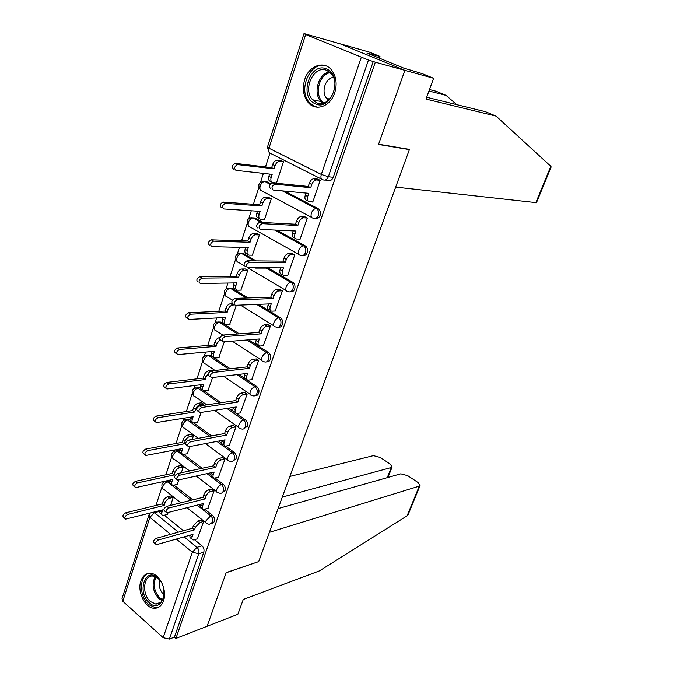 <?xml version="1.0" encoding="UTF-8"?>
<svg xmlns="http://www.w3.org/2000/svg" width="673" height="673" viewBox="0 0 673 673"><rect width="100%" height="100%" fill="white"/><g stroke="black" fill="none" stroke-linecap="round" stroke-linejoin="round"><path stroke-width="1.01" d="M315.191 218.439C317.387 218.969 319.019 217.951 320.104 215.394C320.819 212.878 320.382 210.792 318.792 209.135L318.018 208.588L316.268 208.462L317.05 209.009C318.64 210.666 319.078 212.761 318.363 215.284C317.118 218.086 315.317 219.036 312.953 218.119C311.119 217.707 310.606 216.025 311.414 213.08C312.474 210.413 313.963 208.882 315.873 208.47L282.912 190.93M302.64 255.538C304.718 255.976 306.257 254.991 307.25 252.602C307.973 249.977 307.468 247.849 305.735 246.2L303.986 246.15C305.719 247.807 306.223 249.944 305.5 252.568C304.289 255.303 302.522 256.186 300.208 255.218C298.366 254.907 297.836 253.317 298.619 250.44C299.704 247.757 301.218 246.209 303.178 245.796L275.114 230.065M290.366 291.788C292.326 292.141 293.773 291.199 294.698 288.953C295.422 286.227 294.85 284.048 292.974 282.416L291.216 282.45C293.091 284.082 293.664 286.261 292.94 288.995C291.754 291.661 290.029 292.486 287.758 291.476C285.907 291.258 285.36 289.743 286.118 286.942C287.228 284.233 288.776 282.668 290.778 282.265L266.205 267.82M278.361 327.213C280.212 327.499 281.566 326.582 282.424 324.47C283.148 321.635 282.509 319.423 280.49 317.824L278.723 317.925C280.742 319.532 281.39 321.753 280.666 324.588C279.514 327.179 277.823 327.953 275.61 326.918C273.726 326.767 273.162 325.337 273.903 322.611C275.038 319.877 276.62 318.304 278.656 317.9L256.699 304.415M266.601 361.83C268.359 362.066 269.629 361.182 270.428 359.197C271.143 356.396 270.496 354.183 268.485 352.568L266.718 352.736C268.729 354.36 269.377 356.572 268.662 359.382C267.618 361.788 266.054 362.562 263.959 361.704L263.555 361.552C261.789 361.409 261.259 360.055 261.965 357.481C263.084 354.78 264.666 353.199 266.718 352.736L246.882 339.991M255.092 395.682C256.75 395.875 257.952 395.026 258.701 393.15C259.399 390.399 258.76 388.203 256.792 386.563L255.017 386.798C256.985 388.447 257.624 390.651 256.935 393.402C255.984 395.64 254.529 396.397 252.56 395.699L251.803 395.438C250.12 395.295 249.616 394.008 250.289 391.568C251.391 388.918 252.964 387.328 255.017 386.798L236.904 374.642M243.828 428.794L247.235 426.362C247.908 423.662 247.285 421.475 245.351 419.809L243.576 420.112C245.51 421.786 246.141 423.973 245.46 426.674C244.602 428.743 243.247 429.5 241.414 428.937L240.311 428.575C238.705 428.432 238.225 427.212 238.873 424.907C239.95 422.308 241.523 420.709 243.576 420.112L226.885 408.435M232.782 461.182L236.013 458.843C236.677 456.201 236.063 454.031 234.162 452.332L232.378 452.702C234.28 454.401 234.902 456.572 234.238 459.222C233.455 461.14 232.21 461.88 230.503 461.442L229.064 461.005C227.541 460.862 227.087 459.701 227.71 457.514C228.77 454.965 230.326 453.358 232.378 452.702L216.891 441.421M221.972 492.872L225.034 490.634C225.682 488.034 225.076 485.881 223.209 484.165L221.425 484.585C223.293 486.31 223.899 488.472 223.251 491.071C222.544 492.838 221.4 493.561 219.81 493.242L218.06 492.737C216.613 492.594 216.184 491.483 216.782 489.422C217.825 486.916 219.373 485.309 221.425 484.585L206.964 473.641M211.372 523.897L214.283 521.743C214.923 519.194 214.325 517.049 212.491 515.316L210.708 515.796C212.542 517.537 213.139 519.682 212.508 522.231L209.345 524.351L207.292 523.796C205.921 523.653 205.517 522.601 206.089 520.641L210.708 515.796L197.13 505.137M140.876 580.959C137.023 591.458 144.914 608.039 154.016 608.266C158.424 608.417 161.587 605.91 163.505 600.762C167.417 590.414 159.762 573.968 150.87 573.346C146.176 572.992 142.844 575.524 140.876 580.959M304.692 79.574C302.101 88.71 303.313 96.407 308.327 102.658C315.814 111.701 330.451 106.511 334.7 92.874C337.308 84.083 336.307 76.512 331.688 70.177C324.1 60.107 308.772 65.702 304.692 79.574M426.682 97.265L485.443 111.71L496.077 116.118L426.009 99.091L433.614 78.278L422.164 73.618L403.598 68.049L366.978 53.091L379.959 56.431L369.25 52.073L308.217 34.794M269.915 153.225L265.482 166.921M263.387 173.398L260.577 182.089M258.836 187.473L253.401 204.272M251.29 210.784L248.817 218.439M247.109 223.73L241.59 240.774M239.479 247.319L237.325 253.965M235.634 259.189L230.048 276.46M227.928 283.03L226.086 288.717M224.42 293.874L218.767 311.355M216.63 317.95L215.091 322.704M213.442 327.801L207.73 345.476M205.593 352.088L204.34 355.958M202.708 361.014L196.937 378.857M194.783 385.494L193.816 388.498M192.192 393.512L186.371 411.514M184.217 418.169L183.51 420.356M181.903 425.336L176.032 443.482M173.87 450.153L173.424 451.549M171.817 456.496L165.911 474.776M163.749 481.464L163.539 482.087M161.949 487.016L155.993 505.423M433.614 78.278L404.877 70.354L339.133 43.425L404.877 70.354L375.341 62.21L175.914 638.425L207.091 626.277L226.128 572.765L258.491 561.652M536.474 202.657L395.682 187.102L409.487 149.372L378.596 144.207L404.877 70.354L378.512 144.451L409.403 149.599L258.693 561.585L226.195 572.58L207.091 626.277L237.838 614.289L243.256 599.458L319.473 570.855L407.106 515.812L419.313 486.116L420.061 485.628L418.051 482.516L407.729 475.676L400.805 473.826L278.075 508.595M308.284 34.575L303.977 33.65L305.643 34.533L368.476 60.04L328.348 176.738C327.078 179.632 325.236 180.642 322.821 179.775C320.979 179.262 320.474 177.487 321.315 174.442L361.241 57.483M375.341 62.21L368.476 60.04M158.735 510.883L159.804 511.573M164.372 515.274L183.435 530.745M189.197 535.422L189.921 536.002M194.48 539.704L202.001 545.811L196.953 547.326C198.754 549.092 199.343 551.237 198.72 553.744L169.386 639.064L163.152 637.676L122.797 601.25L122.015 598.625L148.792 515.493M169.386 639.064L174.442 637.104L175.914 638.425M197.391 538.863L203.599 521.541L201.185 519.977M170.606 505.356L173.205 497.44L170.892 495.942M177.167 484.459L178.968 479.891M207.789 508.376L214.149 490.693L211.684 489.153M181.306 472.774L183.199 467.02L180.852 465.539M187.237 453.77L189.921 446.552M218.422 477.25L224.917 459.171L222.41 457.657M192.251 439.452L193.403 435.953L191.014 434.506M197.526 422.425L201.126 412.448M229.274 445.442L235.92 426.968L233.371 425.487M203.448 405.365L203.826 404.229L201.395 402.807M208.024 390.407L212.584 377.545M240.362 412.936L247.168 394.058L244.577 392.603M212.845 370.714L211.995 370.428M218.742 357.7L224.319 341.825M251.702 379.715L258.659 360.408L256.026 358.987M229.703 324.277L236.332 305.248M263.286 345.745L270.42 326.001L267.736 324.613M240.9 290.113L247.824 270.268L245.224 268.973M275.131 311.002L282.441 290.812L279.707 289.466M252.333 255.185L259.442 234.894L256.792 233.64M287.236 275.467L287.615 275.686L294.74 254.815L291.964 253.502M264.026 219.457L264.439 219.684L271.328 198.712L268.628 197.5M299.62 239.1L300.032 239.336L307.334 217.976L304.499 216.698M275.964 182.913L276.435 183.157L283.484 161.697L280.742 160.527M312.28 201.883L312.743 202.127L320.213 180.263L317.328 179.035M264.548 181.508L266.811 181.71L270.697 183.754M284.687 191.098L318.018 208.588M252.594 217.808L255 218.01L263.05 222.477M276.897 230.149L305.197 245.838M240.917 253.309L243.458 253.502L256.085 260.872M267.989 267.82L292.679 282.231M229.51 288.027L232.16 288.212L248.026 297.937M258.482 304.339L280.448 317.799M218.363 321.988L220.946 322.073L239.327 333.858M248.665 339.848L268.485 352.568M207.461 355.226L210.304 355.394L230.25 368.77M238.696 374.432L256.792 386.563M196.81 387.749L199.166 387.606L200.865 388.716M203.843 390.794L220.963 402.765M228.677 408.158L233.195 411.312M236.24 413.441L245.351 419.809M186.387 419.59L188.625 419.355L190.064 420.263M193.832 423.006L211.574 435.911M218.683 441.084L221.821 443.364M225.632 446.132L234.162 452.332M176.2 450.767L178.303 450.447L179.691 451.28M183.855 454.435L202.161 468.265M208.756 473.245L210.885 474.852M215.074 478.015L223.209 484.165M166.223 481.304L168.208 480.909L169.613 481.725M174.029 485.174L192.772 499.862M198.922 504.683L200.268 505.734M204.685 509.192L212.491 515.316M408.553 149.213L409.403 149.599M167.308 514.525L168.267 512.49M373.305 61.369L333.261 177.302C331.991 180.179 330.149 181.188 327.743 180.322L325.143 180.036M174.442 637.104L203.768 552.197C204.39 549.698 203.801 547.57 202.001 545.811M203.532 521.482L199.99 522.458L195.38 527.287L194.514 529.844L192.495 528.221L193.361 525.672L197.971 520.852L201.513 519.884M191.923 538.821L191.3 538.316C189.963 538.164 189.567 537.138 190.114 535.254L190.148 535.153M155.404 543.986L154.268 543.027C152.771 541.748 153.444 540.175 156.296 538.299L192.495 528.221M194.514 529.844L158.332 539.998C155.48 541.883 154.807 543.456 156.296 544.735L192.983 534.345L192.116 536.886C191.569 538.77 191.965 539.788 193.294 539.939L197.719 538.762M161.747 514.315L161.259 513.92C159.905 513.726 159.476 512.691 159.989 510.832L160.081 510.546M173.146 497.389L169.571 498.247C167.484 498.971 165.962 500.527 164.994 502.924L164.17 505.44L127.66 514.441C124.816 516.225 124.16 517.781 125.708 519.093L162.723 509.882L161.907 512.389C161.394 514.248 161.814 515.282 163.169 515.476L167.627 514.441M124.783 518.319L123.765 517.47C122.217 516.149 122.865 514.601 125.716 512.818L162.243 503.892L163.059 501.377C164.027 498.979 165.558 497.423 167.636 496.716L169.571 498.247M171.22 495.858L167.636 496.716M162.243 503.892L164.17 505.44M214.081 490.642L210.531 491.5C208.47 492.232 206.922 493.839 205.896 496.321L205.004 498.929L202.96 497.339L203.835 494.731C204.861 492.249 206.409 490.651 208.479 489.927L212.02 489.069M202.371 508.199L201.782 507.736C200.377 507.585 199.957 506.508 200.52 504.523L200.613 504.245M165.894 512.044L164.767 511.127C163.194 509.806 163.859 508.199 166.761 506.315L202.96 497.339M205.004 498.929L168.839 507.98C165.937 509.873 165.272 511.48 166.837 512.801L203.448 503.522L202.565 506.121C201.993 508.107 202.413 509.183 203.818 509.335L208.134 508.292M224.849 459.129L221.308 459.878C219.238 460.551 217.682 462.149 216.639 464.681L215.73 467.34L213.644 465.783L214.544 463.117C215.587 460.593 217.143 458.994 219.213 458.33L222.763 457.59M213.047 476.921L212.491 476.509C211.011 476.349 210.565 475.222 211.154 473.119L211.305 472.673M176.62 479.386L175.51 478.511C173.853 477.14 174.509 475.508 177.462 473.607L213.644 465.783M215.73 467.34L179.582 475.239C176.62 477.149 175.964 478.789 177.622 480.16L214.132 472.042L213.232 474.692C212.643 476.795 213.08 477.923 214.569 478.074L218.767 477.165M258.625 561.762L269.402 532.326L419.313 486.116M408.301 514.214L407.106 515.812M387.261 477.662L391.316 467.516L392.123 467.012L390.256 464.092L380.287 457.489L373.439 455.638L289.844 476.442M391.316 467.516L282.298 497.069M535.817 202.8L550.825 166.315L551.069 167.173M550.825 166.315L496.077 116.118M379.362 58.147L379.959 56.431M429.5 89.543L436.07 91.234L446.081 95.389L428.962 91.015M456.757 104.66L446.081 95.389M371.067 54.765L371.227 54.303M149.297 602.764C136.703 592.417 145.158 566.422 157.591 577.796C170.547 588.219 161.604 614.567 149.297 602.764M160.309 580.858L158.105 578.46L153.217 576.122C143.5 574.296 141.355 594.251 150.424 601.561L155.732 604.043C160.569 603.984 163.371 600.636 164.136 593.998M159.88 580.303C158.466 585.594 159.652 590.238 163.446 594.225L164.077 594.722M148.708 573.346C139.075 575.76 139.092 596.758 148.683 604.598L155.328 607.694L158.534 607.298M315.107 103.692C298.45 97.105 310.135 61.15 326.632 69.025C343.861 75.519 331.385 112.265 315.107 103.692M327.002 70.522C314.241 64.204 302.127 89.265 312.592 99.781L316.344 102.59C328.559 109.211 341.396 84.975 331.293 73.828L327.002 70.522M333.446 77.437C325.37 77.841 320.811 92.369 326.775 98.443L328.668 100.041M326.245 65.971C310.455 60.175 297.188 90.392 309.689 102.818L314.266 106.233L317.606 107.234M171.657 484.114L171.203 483.761C169.773 483.567 169.318 482.491 169.848 480.522L169.991 480.076M183.14 466.978L179.565 467.727C177.479 468.391 175.939 469.947 174.955 472.387L174.114 474.961L137.586 482.878C134.693 484.678 134.053 486.259 135.677 487.622L172.633 479.496L171.8 482.053C171.27 484.013 171.716 485.098 173.154 485.292L177.495 484.383M134.701 486.831L133.7 486.024C132.068 484.661 132.707 483.079 135.609 481.288L172.153 473.439L172.995 470.873C173.971 468.425 175.51 466.877 177.596 466.221L179.565 467.727M181.18 465.472L177.596 466.221M172.153 473.439L174.114 474.961M181.769 453.291L181.357 452.979C179.851 452.778 179.371 451.642 179.918 449.572L180.12 448.958M193.353 435.919L189.761 436.558C187.674 437.164 186.135 438.712 185.125 441.202L184.276 443.827L147.74 450.624C144.779 452.433 144.157 454.048 145.864 455.461L182.762 448.454L181.912 451.07C181.357 453.148 181.828 454.283 183.342 454.477L187.574 453.703M144.838 454.662L143.854 453.896C142.138 452.483 142.76 450.868 145.721 449.068L182.274 442.338L183.132 439.713C184.133 437.223 185.672 435.683 187.759 435.078L189.761 436.558M191.351 434.447L187.759 435.078M182.274 442.338L184.276 443.827M235.861 426.934L232.311 427.565C230.242 428.171 228.677 429.761 227.617 432.344L226.692 435.061L224.563 433.538L225.48 430.813C226.54 428.238 228.105 426.648 230.174 426.051L233.733 425.42M223.958 444.979L223.436 444.601C221.871 444.449 221.4 443.255 222.023 441.042L222.233 440.403M187.599 445.989L186.497 445.164C184.755 443.734 185.395 442.068 188.406 440.15L224.563 433.538M226.692 435.061L190.568 441.757C187.557 443.675 186.917 445.341 188.65 446.771L225.06 439.864L224.143 442.573C223.52 444.794 223.983 445.989 225.548 446.132L229.628 445.366M247.117 394.025L243.559 394.538C241.489 395.076 239.916 396.658 238.839 399.291L237.889 402.075L235.727 400.578L236.66 397.793C237.746 395.169 239.319 393.587 241.38 393.049L244.947 392.552M235.113 412.339L234.625 411.994C232.976 411.842 232.479 410.589 233.127 408.25L233.405 407.426M198.829 411.834L197.736 411.043C195.91 409.563 196.541 407.855 199.612 405.928L235.727 400.578M237.889 402.075L201.807 407.502C198.737 409.428 198.114 411.136 199.931 412.616L236.223 406.98L235.281 409.748C234.633 412.103 235.129 413.348 236.778 413.5L240.732 412.877M258.625 360.392L255.059 360.762C252.998 361.241 251.416 362.814 250.306 365.498L249.346 368.341L247.134 366.878L248.093 364.043C249.195 361.359 250.777 359.786 252.838 359.315L256.413 358.945M246.528 378.983L246.057 378.672C244.333 378.52 243.803 377.2 244.476 374.726L244.821 373.7M210.329 376.888L209.236 376.14C207.326 374.592 207.94 372.85 211.07 370.916L247.134 366.878M249.346 368.341L213.307 372.438C210.186 374.381 209.572 376.123 211.473 377.671L247.639 373.364L246.68 376.19C245.998 378.672 246.52 379.993 248.253 380.144L252.081 379.665M192.108 421.811L191.729 421.542C190.139 421.34 189.635 420.145 190.207 417.958L190.459 417.176M203.784 404.195L200.184 404.725C198.098 405.272 196.541 406.812 195.523 409.352L194.648 412.027L158.113 417.655C155.101 419.481 154.487 421.121 156.279 422.585L193.101 416.764L192.234 419.43C191.654 421.618 192.158 422.812 193.748 423.006L197.862 422.366M155.202 421.778L154.235 421.054C152.435 419.582 153.049 417.941 156.06 416.133L192.613 410.564L193.488 407.888C194.505 405.356 196.053 403.817 198.14 403.278L200.184 404.725M201.749 402.757L198.14 403.278M192.613 410.564L194.648 412.027M202.674 389.675L202.329 389.431C200.655 389.238 200.117 387.976 200.714 385.663L201.025 384.712M208.235 373.565L206.14 376.804L205.248 379.547L168.721 383.947C165.651 385.772 165.053 387.455 166.938 388.977L203.667 384.376L202.775 387.101C202.178 389.415 202.708 390.677 204.382 390.87L208.378 390.357M165.802 388.161L164.843 387.48C162.967 385.949 163.556 384.275 166.626 382.449L203.17 378.117L204.062 375.383C205.097 372.8 206.661 371.269 208.748 370.789L209.774 371.488M212.365 370.386L208.748 370.789M203.17 378.117L205.248 379.547M213.467 356.841L213.156 356.631C211.398 356.438 210.826 355.117 211.457 352.669L211.827 351.525M219.844 339.697L216.992 343.55L216.075 346.351L179.573 349.464C176.444 351.306 175.863 353.022 177.832 354.604L214.46 351.289L213.551 354.074C212.92 356.522 213.492 357.843 215.251 358.036L219.12 357.666M176.654 353.796L175.695 353.14C173.727 351.558 174.307 349.842 177.436 348.008L213.964 344.955L214.872 342.153C215.932 339.529 217.497 338.006 219.583 337.594L219.911 337.804M220.004 337.56L219.583 337.594M213.964 344.955L216.075 346.351M270.403 325.993L266.819 326.237C264.758 326.641 263.168 328.205 262.041 330.939L261.057 333.85L258.802 332.428L259.786 329.518C260.905 326.784 262.495 325.219 264.556 324.823L268.148 324.588M258.196 344.896L257.751 344.601C255.933 344.45 255.378 343.062 256.085 340.445L256.506 339.209M222.098 341.127L221.005 340.412C219.019 338.797 219.617 337.013 222.797 335.07L258.802 332.428M261.057 333.85L225.085 336.559C221.905 338.511 221.299 340.294 223.285 341.909L259.315 338.982L258.331 341.876C257.624 344.5 258.171 345.888 259.988 346.04L263.681 345.703M224.513 323.301L224.218 323.116C222.376 322.914 221.779 321.526 222.427 318.943L222.864 317.606M234.423 304.945L232.816 305.012C230.73 305.357 229.156 306.871 228.08 309.555L227.146 312.415L190.669 314.19C187.489 316.041 186.926 317.791 188.978 319.448L225.497 317.463L224.572 320.314C223.916 322.897 224.504 324.285 226.355 324.479L230.09 324.251M187.75 318.64L186.8 318.018C184.747 316.369 185.311 314.619 188.49 312.777L224.992 311.061L225.926 308.2C226.994 305.517 228.576 304.011 230.662 303.666L232.816 305.012M232.219 303.599L230.662 303.666M224.992 311.061L227.146 312.415M282.441 290.82L278.74 290.913C276.721 291.308 275.148 292.864 274.046 295.59L273.036 298.568L270.739 297.18L271.741 294.202C272.843 291.493 274.407 289.937 276.435 289.541L280.145 289.449M270.159 310.068L269.671 309.765C267.795 309.588 267.223 308.133 267.955 305.382L268.451 303.935M233.018 303.843C230.99 302.16 231.571 300.343 234.751 298.375L270.739 297.18M273.036 298.568L237.089 299.822C233.91 301.79 233.329 303.616 235.348 305.29L271.253 303.817L270.243 306.779C269.511 309.53 270.075 310.985 271.951 311.162L275.551 310.985M235.819 289.054L235.5 288.86C233.581 288.641 232.967 287.178 233.649 284.469L234.145 282.929M247.815 270.277L244.08 270.285C242.028 270.63 240.471 272.136 239.42 274.803L238.461 277.73L201.976 278.1C198.796 279.968 198.249 281.76 200.335 283.468L236.778 282.887L235.828 285.798C235.146 288.507 235.76 289.97 237.67 290.189L241.313 290.105M198.123 282.088C196.028 280.372 196.575 278.588 199.755 276.721L236.273 276.41L237.224 273.482C238.276 270.824 239.832 269.318 241.885 268.981L244.181 270.285M268.182 268.973L255.631 268.973M245.653 268.973L241.986 268.981M236.273 276.41L238.461 277.73M294.732 254.831L290.921 254.781C288.944 255.176 287.405 256.724 286.328 259.416L285.293 262.462L282.946 261.116L283.981 258.079C285.058 255.387 286.589 253.847 288.574 253.452L292.427 253.511M282.441 274.525L281.777 274.138C279.909 273.877 279.354 272.329 280.103 269.511L280.675 267.837M245.275 266.39C243.264 264.632 243.828 262.764 246.966 260.796L282.946 261.116M285.293 262.462L249.355 262.201C246.217 264.169 245.645 266.037 247.647 267.795L283.468 267.837L282.441 270.866C281.676 273.692 282.231 275.232 284.099 275.493L287.682 275.467M247.437 254.133L246.932 253.839C245.022 253.536 244.417 251.996 245.115 249.22L245.687 247.471M259.433 234.919L255.572 234.776C253.561 235.129 252.047 236.618 251.012 239.26L250.036 242.255L213.518 241.153C210.38 243.029 209.85 244.863 211.928 246.655L248.312 247.538L247.344 250.507C246.638 253.284 247.243 254.831 249.145 255.134L252.779 255.185M209.665 245.317C207.587 243.525 208.117 241.691 211.246 239.824L247.799 240.976L248.774 237.981C249.801 235.348 251.323 233.859 253.334 233.514L255.807 234.776M257.254 233.657L253.57 233.506M247.799 240.976L250.036 242.255M307.317 218.01L303.388 217.791C301.454 218.195 299.956 219.734 298.896 222.393L297.836 225.514L295.447 224.218L296.499 221.097C297.559 218.439 299.056 216.908 300.991 216.504L305.012 216.731M295.035 238.166L294.16 237.678C292.301 237.325 291.754 235.701 292.536 232.808L293.184 230.889M257.826 228.029C255.841 226.187 256.396 224.277 259.484 222.3L295.447 224.218M297.836 225.514L261.915 223.655C258.827 225.632 258.272 227.55 260.249 229.392L295.969 231.016L294.917 234.12C294.135 237.014 294.673 238.637 296.524 238.991L300.108 239.125M259.341 218.431L258.617 218.027C256.724 217.631 256.127 216.016 256.85 213.164L257.49 211.196M271.312 198.754L267.324 198.451C265.364 198.813 263.883 200.293 262.874 202.91L261.873 205.972L225.337 203.322C222.25 205.215 221.737 207.091 223.789 208.958L260.115 211.372L259.113 214.418C258.39 217.261 258.979 218.885 260.88 219.28L264.506 219.482M221.476 207.663C219.423 205.795 219.936 203.927 223.015 202.043L259.593 204.735L260.594 201.673C261.595 199.065 263.084 197.584 265.044 197.231L267.694 198.459M300.452 200.15L299.965 200.108M269.133 197.542L265.406 197.231M259.593 204.735L261.873 205.972M320.197 180.314L316.159 179.927C314.266 180.339 312.802 181.861 311.767 184.495L310.682 187.691L308.242 186.438L309.319 183.249C310.354 180.608 311.818 179.094 313.711 178.69L317.908 179.102M307.948 200.949L306.829 200.369C304.978 199.915 304.457 198.207 305.256 195.237L305.996 193.067M270.689 188.718C268.729 186.791 269.267 184.831 272.304 182.846L308.242 186.438M310.682 187.691L274.794 184.15C271.757 186.135 271.211 188.103 273.171 190.03L308.764 193.319L307.687 196.499C306.88 199.469 307.401 201.185 309.252 201.639L312.81 201.925M271.539 181.895L270.58 181.399C268.687 180.911 268.115 179.203 268.855 176.284L269.57 174.08M283.468 161.756L279.362 161.284C277.444 161.655 275.997 163.127 275.005 165.709L273.987 168.847L237.434 164.582C234.406 166.483 233.901 168.41 235.929 170.353L272.178 174.374L271.169 177.487C270.42 180.406 270.992 182.114 272.885 182.602L276.494 182.963M233.581 169.108C231.546 167.165 232.042 165.238 235.07 163.346L271.665 167.653L272.683 164.523C273.667 161.941 275.114 160.468 277.032 160.107L279.859 161.293M281.306 160.603L277.528 160.115M271.665 167.653L273.987 168.847M321.652 179.186L270.706 153.494C268.805 152.939 268.224 151.173 268.964 148.211L321.315 174.442L328.348 176.738L333.261 177.302M305.643 34.533L268.964 148.211L267.501 146.916L303.952 33.726M159.56 511.379L154.437 512.666L178.353 532.158M184.124 536.869L196.953 547.326L192.335 552.205L176.36 539.081M170.572 534.328L149.877 517.318L122.797 601.25M163.152 637.676L192.335 552.205L198.72 553.744L203.768 552.197M266.811 181.71L265.019 181.525L270.268 184.284M311.599 217.396L261.965 190.93C260.064 190.476 259.484 188.802 260.207 185.925C261.2 183.334 262.663 181.87 264.607 181.525C258.878 181.769 257.423 184.495 260.241 189.71M255 218.01L253.199 217.901L261.267 222.376M298.677 254.36L250.213 227.095C248.32 226.725 247.714 225.144 248.421 222.334C249.431 219.718 250.936 218.245 252.922 217.901C247.235 218.018 245.738 220.66 248.421 225.85M243.458 253.502L241.649 253.469L254.301 260.855M286.075 290.484L247.748 267.795M244.139 265.658L238.73 262.462C236.829 262.176 236.215 260.67 236.896 257.927C237.931 255.286 239.47 253.805 241.506 253.469C235.861 253.46 234.313 256.034 236.862 261.191M232.16 288.212L230.359 288.254L246.234 297.996L230.334 288.254C228.256 288.574 226.692 290.071 225.632 292.747C224.967 295.405 225.59 296.843 227.491 297.045L232.395 300.091M221.114 322.174L219.305 322.274L237.535 333.985M210.304 355.394L208.495 355.571L228.458 368.972M199.721 387.917L197.912 388.153L219.171 403.034M189.365 419.759L187.557 420.053L209.783 436.239M179.22 450.935L177.411 451.28L200.369 468.652M169.293 481.464L167.476 481.868L190.972 500.308M164.683 481.523L167.476 481.868C165.398 482.549 163.876 484.089 162.908 486.495C162.395 488.413 162.841 489.481 164.246 489.683L180.827 502.824M174.635 450.96L177.411 451.28C175.333 451.911 173.802 453.442 172.818 455.89C172.28 457.918 172.751 459.036 174.231 459.238L189.601 470.982M184.806 419.75L187.557 420.053C185.47 420.617 183.931 422.148 182.93 424.638C182.366 426.783 182.871 427.952 184.436 428.163L198.283 438.35M195.195 387.875L197.912 388.153C195.826 388.666 194.278 390.189 193.269 392.721C192.68 394.984 193.21 396.22 194.859 396.422L206.796 404.868M205.82 355.31L208.495 355.571C206.409 356.017 204.853 357.531 203.818 360.114C203.212 362.503 203.768 363.799 205.501 364.009L215.024 370.47M216.689 322.031L219.305 322.274C217.228 322.653 215.654 324.159 214.603 326.792C213.972 329.316 214.561 330.679 216.378 330.889L225.085 336.559M227.802 288.019L230.334 288.254C224.732 288.128 223.142 290.635 225.564 295.775M239.176 253.25L241.649 253.469L254.142 260.855M250.81 217.699L253.199 217.901L260.956 222.359M262.731 181.331L265.019 181.525L270.167 184.444M153.612 512.17L154.437 512.666L149.877 517.318L148.977 514.904L150.357 512.986M195.38 527.287L193.361 525.672M199.99 522.458L197.971 520.852M192.116 536.886L190.114 535.254M158.332 539.998L156.296 538.299M159.989 510.832L161.907 512.389M163.059 501.377L164.994 502.924M125.716 512.818L127.66 514.441M205.896 496.321L203.835 494.731M210.531 491.5L208.479 489.927M202.565 506.121L200.52 504.523M168.839 507.98L166.761 506.315M216.639 464.681L214.544 463.117M221.308 459.878L219.213 458.33M213.232 474.692L211.154 473.119M179.582 475.239L177.462 473.607M162.143 600.61L158.963 598.642C152.796 591.643 151.534 584.307 155.185 576.635M156.035 577.03C152.763 584.45 154.041 591.441 159.896 597.994L162.639 599.761M322.821 103.23L320.937 101.522C312.802 93.278 318.379 73.483 329.4 71.952M330.241 72.684C318.43 74.223 313.811 96.559 323.864 102.935M169.848 480.522L171.8 482.053M172.995 470.873L174.955 472.387M135.609 481.288L137.586 482.878M179.918 449.572L181.912 451.07M183.132 439.713L185.125 441.202M145.721 449.068L147.74 450.624M227.617 432.344L225.48 430.813M232.311 427.565L230.174 426.051M224.143 442.573L222.023 441.042M190.568 441.757L188.406 440.15M238.839 399.291L236.66 397.793M243.559 394.538L241.38 393.049M235.281 409.748L233.127 408.25M201.807 407.502L199.612 405.928M250.306 365.498L248.093 364.043M255.059 360.762L252.838 359.315M246.68 376.19L244.476 374.726M213.307 372.438L211.07 370.916M190.207 417.958L192.234 419.43M193.488 407.888L195.523 409.352M156.06 416.133L158.113 417.655M200.714 385.663L202.775 387.101M204.062 375.383L206.14 376.804M166.626 382.449L168.721 383.947M211.457 352.669L213.551 354.074M214.872 342.153L216.992 343.55M177.436 348.008L179.573 349.464M262.041 330.939L259.786 329.518M266.819 326.237L264.556 324.823M258.331 341.876L256.085 340.445M222.427 318.943L224.572 320.314M225.926 308.2L228.08 309.555M188.49 312.777L190.669 314.19M274.046 295.59L271.741 294.202M278.849 290.913L276.544 289.541M270.243 306.779L267.955 305.382M237.14 299.822L234.801 298.375M233.649 284.469L235.828 285.798M237.224 273.482L239.42 274.803M199.805 276.721L202.026 278.092M286.328 259.416L283.981 258.079M291.157 254.773L288.801 253.443M282.441 270.866L280.103 269.511M249.49 262.192L247.1 260.796M245.115 249.22L247.344 250.507M248.774 237.981L251.012 239.26M211.389 239.815L213.652 241.153M298.896 222.393L296.499 221.097M303.75 217.791L301.353 216.504M294.917 234.12L292.536 232.808M262.134 223.646L259.702 222.292M256.85 213.164L259.113 214.418M260.594 201.673L262.874 202.91M223.243 202.043L225.556 203.322M311.767 184.495L309.319 183.249M316.647 179.927L314.198 178.69M307.687 196.499L305.256 195.237M275.097 184.141L272.615 182.846M268.855 176.284L271.169 177.487M272.683 164.523L275.005 165.709M235.39 163.346L237.746 164.582M309.832 102.969L308.327 102.658M168.208 480.909L166.399 481.313C162.058 482.087 160.847 484.476 162.765 488.489M205.888 522.677L187.001 507.72M178.303 450.447L176.494 450.792C171.96 451.44 170.69 453.846 172.675 458.019M188.625 419.355L186.808 419.641C182.072 420.145 180.734 422.577 182.795 426.918M199.166 387.606L197.357 387.841C192.402 388.186 190.997 390.634 193.143 395.16M209.934 355.184L208.125 355.352C202.96 355.546 201.488 358.002 203.709 362.739M220.946 322.073L219.137 322.174C213.736 322.182 212.197 324.664 214.519 329.61M280.49 317.824L278.656 317.9L256.682 304.415M292.974 282.416L290.778 282.265L266.054 267.82M305.735 246.2L303.178 245.796L274.811 230.048M318.792 209.135L315.873 208.47L282.416 190.888M216.58 491.61L196.222 476.038M227.516 459.861L205.425 443.6M238.696 427.439L214.552 410.353M250.12 394.294L223.52 376.241M261.814 360.425L232.21 341.186M273.776 325.791L240.429 305.079M267.433 147.143L269.057 152.3M392.123 467.012L387.951 477.468M408.031 514.853L420.061 485.628M536.431 202.766L551.195 166.87M160.696 602.327L155.732 604.043M326.775 98.443L329.652 99.057M322.905 103.205L320.937 101.522L312.592 99.781M278.74 290.913L276.435 289.541M237.089 299.822L234.751 298.375M241.885 268.981L244.08 270.285M199.755 276.721L201.976 278.1M290.921 254.781L288.574 253.452M249.355 262.201L246.966 260.796M253.334 233.514L255.572 234.776M211.246 239.824L213.518 241.153M303.388 217.791L300.991 216.504M261.915 223.655L259.484 222.3M265.044 197.231L267.324 198.451M223.015 202.043L225.337 203.322M316.159 179.927L313.711 178.69M274.794 184.15L272.304 182.846M277.032 160.107L279.362 161.284M235.07 163.346L237.434 164.582"/></g></svg>
